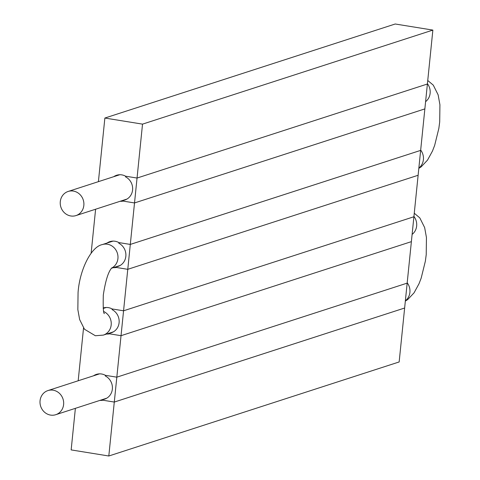 <?xml version="1.0" encoding="UTF-8"?>
<svg xmlns="http://www.w3.org/2000/svg" width="480" height="480" viewBox="0 0 480 480"><rect width="100%" height="100%" fill="white"/><g stroke="black" fill="none" stroke-linecap="round" stroke-linejoin="round"><path stroke-width="0.72" d="M99.912 400.398A12.708 11.778 -107.9 0 0 102.864 400.212L114.288 402.06L108.81 456L399.156 361.956L404.634 308.022L114.294 402.066L404.634 308.022L114.294 402.06L116.82 377.172L105.39 375.324A12.708 11.778 -107.9 0 0 96.39 374.388A12.708 11.778 -107.9 0 0 93.522 375.804M106.65 334.026A12.708 11.778 -107.9 0 0 109.608 333.84L121.032 335.688L116.82 377.172L105.396 375.324L105.33 375.99A12.558 11.634 72.1 0 1 112.416 388.206A12.558 11.634 72.1 0 1 104.568 399.162A12.558 11.634 72.1 0 1 102.936 399.552L102.87 400.212L114.294 402.06M113.394 267.654A12.708 11.778 -107.9 0 0 116.346 267.468L127.77 269.316L123.564 310.794L112.134 308.952A12.708 11.778 -107.9 0 0 103.17 307.998M120.138 201.282A12.708 11.778 -107.9 0 0 123.09 201.096L134.514 202.944L130.302 244.428L118.878 242.58A12.708 11.778 -107.9 0 0 109.872 241.638A12.708 11.778 -107.9 0 0 107.004 243.06M98.406 181.656L104.868 118.044L395.214 24L432.864 30.09L142.524 124.134L137.046 178.05L125.616 176.202A12.708 11.778 -107.9 0 0 116.616 175.266A12.708 11.778 -107.9 0 0 113.748 176.688M104.868 118.044L142.524 124.134M108.81 456L71.154 449.91L75.378 408.342M78.18 380.778L83.538 327.996M91.152 253.038L95.604 209.226M112.86 332.148L109.68 333.18L109.608 333.84L121.032 335.688L411.378 241.644L121.032 335.688L411.378 241.644L407.166 283.128L116.82 377.172M119.604 265.776L116.418 266.802L116.352 267.468L127.776 269.316L418.122 175.272L127.77 269.316L418.122 175.272L413.904 216.756L123.558 310.8L112.14 308.952L112.074 309.618A12.558 11.634 72.1 0 1 119.16 321.834A12.558 11.634 72.1 0 1 111.306 332.784A12.558 11.634 72.1 0 1 109.68 333.18M126.342 199.398L123.162 200.43L123.096 201.096L134.52 202.944L424.86 108.9L134.514 202.944L424.86 108.9L420.648 150.384L130.302 244.428L118.878 242.58L118.812 243.24A12.558 11.634 72.1 0 1 125.898 255.462A12.558 11.634 72.1 0 1 118.05 266.412A12.558 11.634 72.1 0 1 116.418 266.802M432.864 30.09L427.392 84.012L137.046 178.05L125.622 176.202L125.556 176.868A12.558 11.634 72.1 0 1 132.642 189.084A12.558 11.634 72.1 0 1 124.794 200.04A12.558 11.634 72.1 0 1 123.162 200.43M427.392 84.012L137.046 178.05L427.392 84.012L424.86 108.9M418.122 175.272L420.648 150.384L130.302 244.422M413.904 216.756L123.564 310.794L413.904 216.756L411.378 241.644M70.8 215.97A12.684 11.748 -107.9 0 0 75.972 215.586A12.684 11.748 -107.9 0 0 83.826 202.638A12.684 11.748 -107.9 0 0 73.326 191.07A12.684 11.748 -107.9 0 0 68.154 191.454A12.684 11.748 -107.9 0 0 60.3 204.396A12.684 11.748 -107.9 0 0 70.8 215.97M53.1 390.186A12.684 11.748 72.1 0 1 63.6 401.76A12.684 11.748 72.1 0 1 55.746 414.702A12.684 11.748 72.1 0 1 50.574 415.092A12.684 11.748 72.1 0 1 40.074 403.518A12.684 11.748 72.1 0 1 47.928 390.576A12.684 11.748 72.1 0 1 53.1 390.186M134.52 202.944L137.046 178.05M420.648 150.384L130.302 244.428L127.776 269.316M121.032 335.688L123.564 310.8M407.166 283.128L404.634 308.022M106.116 398.52L102.936 399.552M113.028 241.11L102.246 244.602C91.188 246.69 79.656 269.814 78.066 292.494L77.844 309.612L79.644 319.554L84.48 329.25L95.358 335.742L103.32 335.106A12.684 11.748 -107.9 0 0 111.252 323.85A12.684 11.748 -107.9 0 0 103.752 311.538M102.246 244.602A12.684 11.748 72.1 0 1 107.418 244.218A12.684 11.748 72.1 0 1 117.792 254.922A12.684 11.748 72.1 0 1 111.558 268.122M425.598 101.658A12.684 11.748 -107.9 0 0 427.422 83.682M420.684 150.054A12.684 11.748 72.1 0 1 418.854 168.036M412.116 234.408A12.684 11.748 -107.9 0 0 413.94 216.432M407.196 282.804A12.684 11.748 72.1 0 1 405.372 300.78M111.822 267.828L111.828 267.828C108.306 271.722 105.462 280.794 103.302 295.056C103.002 307.584 103.38 313.764 104.418 313.608L104.418 313.608M126.936 199.074L75.972 215.586M427.746 80.484L433.29 85.146L438.132 94.842L439.926 104.778L439.704 121.902L438.846 128.412L434.658 145.386L432.48 151.032L427.536 160.098L421.14 166.872L418.824 168.36M120.198 265.452L111.42 268.29M103.32 335.106L113.454 331.824M414.264 213.228L419.808 217.89L424.65 227.586L426.444 237.528L426.222 254.652L425.364 261.162L421.176 278.13L418.992 283.776L414.048 292.842L407.658 299.616L405.336 301.104M106.71 398.196L55.746 414.702M99.546 373.854L47.928 390.576M103.224 308.472L106.29 307.482M119.772 174.738L68.154 191.454"/></g></svg>
